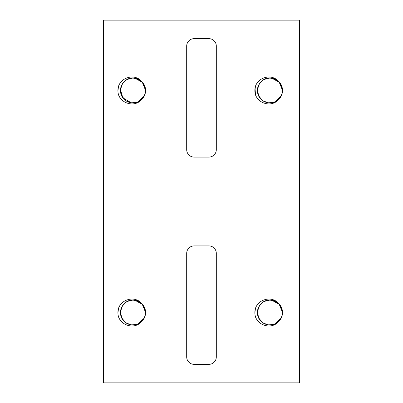 <?xml version="1.0" encoding="UTF-8"?>
<svg xmlns="http://www.w3.org/2000/svg" width="403" height="403" viewBox="0 0 403 403"><rect width="100%" height="100%" fill="white"/><g stroke="black" fill="none" stroke-linecap="round" stroke-linejoin="round"><path stroke-width="0.6" d="M144.37 307.187L143.277 305.323M134.753 300.114L133.03 300.003L126.874 301.575L122.436 305.852L120.492 311.7L121.646 317.755L125.484 322.576L131.182 324.919L137.317 324.344L144.249 318.148M145.579 312.481L142.118 303.852L136.778 300.578M130.587 300.24L128.829 300.734M134.678 300.104L130.436 300.265M129.378 324.521L131.383 324.949M141.075 322.143L143.745 319.04M145.478 311.071L143.317 305.333M138.577 301.288L136.476 300.487M129.428 324.536L133.287 325.06M141.115 322.108L144.339 317.967M145.473 311.015L143.256 305.247M138.531 301.268L136.32 300.442M145.292 315.141L145.473 311M130.486 300.255L128.703 300.774M121.363 307.952L120.507 312.008M143.795 318.954L145.302 315.086M144.294 307.026L141.886 303.661M123.459 304.436L121.328 308.038M121.021 316.118L122.804 319.775M129.474 324.551L133.333 325.06M141.156 322.078L144.38 317.876M145.468 310.965L143.226 305.207M138.486 301.243L132.476 299.988M141.196 303.006A12.543 12.543 0 0 1 141.196 322.052C134.486 329.453 121.308 325.765 118.401 316.456M142.687 304.522L134.531 300.054L133.04 299.973C124.895 299.716 118.427 308.481 121.006 316.179C123.273 324.611 134.763 327.982 141.196 322.052M117.923 313.136L118.512 308.396M118.427 316.451A15.118 15.118 0 0 1 118.427 308.617C121.298 299.288 134.466 295.621 141.211 302.991M281.309 85.134L280.181 83.214M271.687 78.056L269.97 77.945L263.809 79.517L259.371 83.789L257.431 89.637L258.585 95.692L262.418 100.513L268.121 102.856L274.257 102.281L281.193 96.07M282.513 90.443L279.057 81.794L273.718 78.52M267.527 78.177L265.763 78.671M271.617 78.046L267.375 78.207M266.318 102.458L268.322 102.886M278.015 100.08L280.679 96.982M282.417 89.008L280.256 83.275M275.511 79.23L273.41 78.424M266.363 102.473L270.277 102.997M278.055 100.045L281.284 95.884M282.412 88.957L280.196 83.184M278.856 81.633L275.486 79.215L273.254 78.383M282.226 93.078L282.216 87.758M267.426 78.197L265.779 78.666M258.303 85.889L257.446 89.95M280.735 96.891L282.241 93.022M281.229 84.968L278.826 81.597M260.398 82.378L258.268 85.98M257.96 94.06L259.739 97.712M266.413 102.488L270.322 102.997M278.095 100.015L281.329 95.793M282.407 88.907L280.166 83.144M275.42 79.184L269.411 77.93M278.135 80.943A12.543 12.543 0 0 1 278.135 99.994C271.426 107.389 258.247 103.707 255.341 94.393M279.637 82.474L271.466 77.996L269.975 77.91C261.834 77.658 255.366 86.418 257.94 94.121C260.212 102.548 271.698 105.918 278.135 99.994M255.502 94.821L255.028 88.156M254.862 91.083L255.447 86.333M255.366 94.388A15.118 15.118 0 0 1 255.366 86.554C258.237 77.225 271.4 73.563 278.146 80.927M144.37 85.129L143.256 83.235M134.678 78.046L133.03 77.945L126.874 79.517L122.436 83.789L120.492 89.637L121.646 95.692L125.484 100.513L131.182 102.856L137.317 102.281L144.254 96.08M145.579 90.433L142.118 81.794L136.778 78.52M129.378 102.458L131.383 102.886M141.075 100.08L143.745 96.982M145.478 89.008L143.317 83.27M138.577 79.23L136.476 78.424M130.537 78.187L128.975 78.62M144.314 85.013L141.957 81.668M134.627 78.036L130.436 78.207M129.428 102.473L133.317 103.002M141.115 100.05L144.345 95.894M145.473 88.957L143.256 83.184M138.531 79.205L136.32 78.383M145.292 93.078L145.281 87.763M130.486 78.197L128.784 78.686M121.363 85.889L120.507 89.95M143.795 96.891L145.302 93.028M144.294 84.968L141.886 81.597M123.459 82.378L121.328 85.98M121.021 94.06L122.804 97.712M129.474 102.488L133.363 102.997M141.156 100.015L144.385 95.803M145.468 88.907L143.226 83.144M138.486 79.184L132.476 77.93M141.196 80.943A12.543 12.543 0 0 1 141.196 99.994C134.486 107.389 121.313 103.707 118.401 94.393M142.692 82.469L134.531 77.996L133.04 77.91C124.895 77.658 118.427 86.418 121.006 94.121C123.273 102.548 134.763 105.918 141.196 99.994M117.923 91.083L118.512 86.333M118.427 94.388A15.118 15.118 0 0 1 118.427 86.554C121.298 77.225 134.466 73.563 141.211 80.927M281.309 307.192L280.201 305.308M271.687 300.114L269.97 300.003L263.809 301.575L259.371 305.852L257.431 311.7L258.585 317.755L262.418 322.576L268.121 324.919L274.257 324.344L281.188 318.143M282.513 312.491L279.057 303.852L273.718 300.578M267.527 300.24L265.763 300.734M271.617 300.104L267.375 300.265M266.318 324.521L268.322 324.949M278.015 322.143L280.679 319.04M282.417 311.071L280.256 305.333M275.511 301.288L273.41 300.487M266.363 324.536L270.247 325.06M278.055 322.108L281.279 317.957M282.412 311.02L280.196 305.247M275.466 301.268L273.254 300.442M275.486 323.775L278.05 322.113M282.226 315.141L282.221 309.831M267.426 300.255L265.688 300.759M258.303 307.952L257.446 312.008M280.735 318.954L282.241 315.086M281.229 307.026L278.826 303.661M260.398 304.436L258.268 308.038M257.96 316.118L259.739 319.775M266.413 324.551L270.287 325.06M278.09 322.078L281.324 317.866M282.407 310.965L280.166 305.207M275.42 301.243L269.411 299.988M278.135 303.006A12.543 12.543 0 0 1 278.135 322.052C271.426 329.453 258.247 325.765 255.341 316.456M279.627 304.527L271.466 300.054L269.975 299.973C261.834 299.716 255.366 308.481 257.94 316.179C260.212 324.611 271.698 327.982 278.135 322.052M254.862 313.141L255.447 308.396M255.366 316.451A15.118 15.118 0 0 1 255.366 308.617C258.237 299.288 271.405 295.621 278.146 302.991M103.425 382.85L103.425 20.15L299.575 20.15L299.575 382.85L103.425 382.85M208.9 245.911A7.4 7.4 0 0 1 216.305 253.316L216.305 356.942A7.4 7.4 0 0 1 208.9 364.347L194.1 364.347A7.4 7.4 0 0 1 186.695 356.942L186.695 253.316A7.4 7.4 0 0 1 194.1 245.911L208.9 245.911M186.695 46.058A7.4 7.4 0 0 1 194.1 38.653L208.9 38.653A7.4 7.4 0 0 1 216.305 46.058L216.305 149.684A7.4 7.4 0 0 1 208.9 157.089L194.1 157.089A7.4 7.4 0 0 1 186.695 149.684L186.695 46.058M254.882 311.786L254.988 310.476M263.497 301.797L259.164 306.134M257.446 311.912L258.721 318.108M262.917 322.889L268.338 324.979M275.521 323.76L279.002 321.236M281.954 316.239L282.206 309.761M117.943 89.723L118.054 88.413M126.557 79.739L122.23 84.071M120.512 89.849L122.824 97.798L131.413 102.916M138.572 101.702L142.068 99.168M145.015 94.181L145.266 87.693M254.882 89.718L254.993 88.403M263.491 79.739L259.169 84.071M257.446 89.844L258.721 96.045M262.907 100.821L268.373 102.921M275.501 101.712L279.012 99.163M281.949 94.191L282.201 87.688M117.943 311.791L118.049 310.486M126.562 301.797L122.225 306.139M120.512 311.917L121.782 318.108M125.983 322.894L131.388 324.974M138.592 323.755L142.058 321.241M145.02 316.234L145.266 309.766"/></g></svg>
